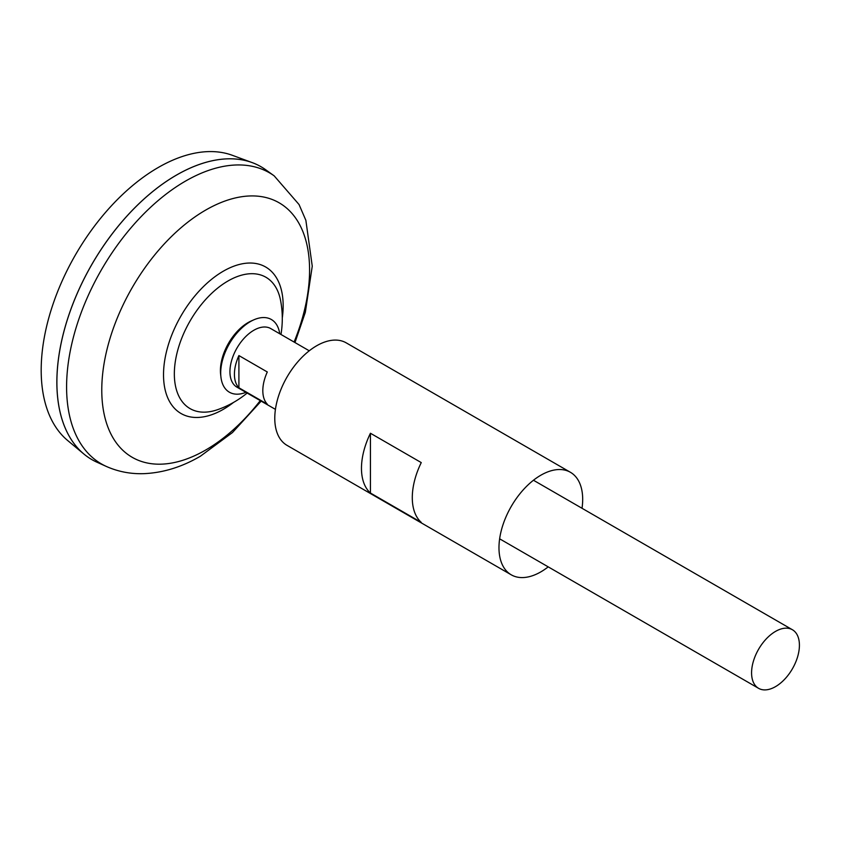 <?xml version="1.0" encoding="UTF-8"?>
<svg xmlns="http://www.w3.org/2000/svg" width="841" height="841" viewBox="0 0 841 841"><rect width="100%" height="100%" fill="white"/><g stroke="black" fill="none" stroke-linecap="round" stroke-linejoin="round"><path stroke-width="1.26" d="M275.438 409.378L236.941 387.154A33.819 19.522 -60 0 1 231.759 360.053A33.819 19.522 -60 0 1 253.856 330.25A33.819 19.522 -60 0 1 270.76 328.579L309.257 350.802M238.907 355.575L267.301 371.974A33.819 19.522 120 0 0 267.301 404.164L238.907 387.775A33.819 19.522 -60 0 1 238.907 355.575L238.907 387.775M775.497 686.645A33.819 19.522 -60 0 1 758.582 688.327A33.819 19.522 -60 0 1 753.399 661.226A33.819 19.522 -60 0 1 775.497 631.423A33.819 19.522 -60 0 1 792.401 629.741A33.819 19.522 -60 0 1 797.594 656.842A33.819 19.522 -60 0 1 775.497 686.645M91.9 459.628A169.104 97.63 -60 0 1 83.9 454.035L67.648 440.495A165.477 95.538 -60 0 1 52.457 305.84A165.477 95.538 -60 0 1 158.192 167.527A165.477 95.538 -60 0 1 232.305 155.291L252.163 162.597A169.104 97.63 -60 0 1 260.994 166.728M83.9 454.035A169.104 97.63 -60 0 1 68.373 316.437A169.104 97.63 -60 0 1 176.431 175.096A169.104 97.63 -60 0 1 265.767 169.808L274.187 175.864A168.063 97.03 -60 0 0 185.43 181.141A168.063 97.03 -60 0 0 74.365 333.667A168.063 97.03 -60 0 0 106.408 466.471L96.946 462.214A169.104 97.63 -60 0 1 64.715 328.579A169.104 97.63 -60 0 1 176.463 175.107A169.104 97.63 -60 0 1 252.163 162.597M56.883 382.203A169.062 97.609 -60 0 1 176.431 175.128A169.062 97.609 -60 0 1 176.442 175.117M247.149 393.041A96.515 96.515 0 0 1 217.567 409.683L217.567 409.683A75.848 43.795 -60 0 1 174.339 373.888A75.848 43.795 -60 0 1 227.974 280.999A75.848 43.795 -60 0 1 280.589 300.531A96.515 96.515 0 0 1 280.968 334.466M245.908 392.337A41.976 24.242 -60 0 1 220.92 376.978L220.615 374.277A39.201 22.633 -60 0 1 220.416 370.566A39.201 22.633 -60 0 1 248.137 322.555A39.201 22.633 -60 0 1 251.448 320.873L253.94 319.78A41.976 24.242 -60 0 1 279.727 333.751M220.92 376.978A41.976 24.242 -60 0 1 250.387 321.588A41.976 24.242 -60 0 1 253.94 319.78M582.025 508.279A59.185 34.176 120 0 0 582.687 499.386A59.185 34.176 120 0 0 570.429 472.295L346.219 342.855A59.185 34.176 120 0 0 300.615 358.708A59.185 34.176 120 0 0 274.776 418.271A59.185 34.176 120 0 0 287.033 445.362L511.233 574.813A59.185 34.176 120 0 0 548.206 566.866M361.472 468.321A59.185 34.176 -60 0 1 370.439 433.252L421.257 462.592A59.185 34.176 -60 0 0 412.29 497.662A59.185 34.176 -60 0 0 421.257 522.377L370.439 493.036A59.185 34.176 -60 0 1 361.472 468.321M570.429 472.295A59.185 34.176 120 0 0 524.816 488.148A59.185 34.176 120 0 0 498.976 547.712A59.185 34.176 120 0 0 511.233 574.813M370.439 493.036L370.439 433.252M260.258 400.621A146.933 84.836 -60 0 1 205.677 450.03A146.933 84.836 -60 0 1 101.772 390.035A146.933 84.836 -60 0 1 205.677 210.082A146.933 84.836 -60 0 1 296.41 219.217A146.933 84.836 -60 0 1 294.087 342.035M233.546 402.418A84.594 48.841 -60 0 1 223.338 409.325A84.594 48.841 -60 0 1 163.522 374.781A84.594 48.841 -60 0 1 223.338 271.18A84.594 48.841 -60 0 1 282.282 318.003M758.582 688.327L499.638 538.818M106.408 466.471C118.139 471.664 130.513 474.061 143.527 473.672C162.923 472.884 181.877 467.06 200.389 456.221L232.484 432.537L261.152 401.136M294.981 342.56L305.336 312.284L312.253 266.187L305.872 220.331L299.049 204.542L274.187 175.864M792.401 629.741L533.457 480.243"/></g></svg>
